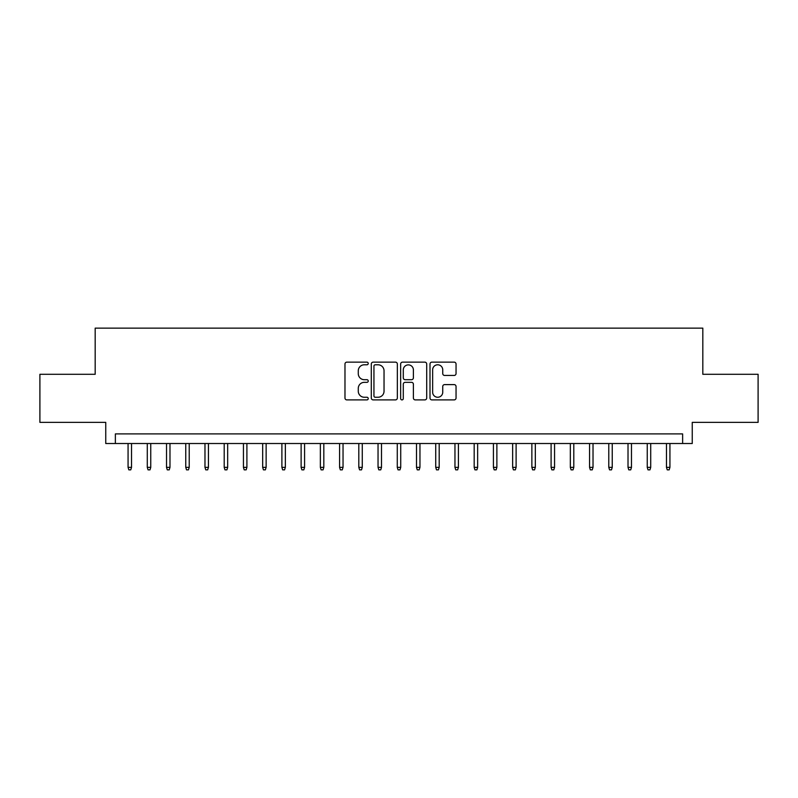 <?xml version="1.0" encoding="UTF-8"?>
<svg xmlns="http://www.w3.org/2000/svg" width="798" height="798" viewBox="0 0 798 798"><rect width="100%" height="100%" fill="white"/><g stroke="black" fill="none" stroke-linecap="round" stroke-linejoin="round"><path stroke-width="1.2" d="M368.237 363.469A1.317 1.317 0 0 0 366.91 362.142L346.861 362.142A1.885 1.885 0 0 0 344.975 364.038L344.975 398.012A1.885 1.885 0 0 0 346.861 399.898L366.91 399.898A1.317 1.317 0 0 0 368.237 398.571A1.317 1.317 0 0 0 366.91 397.254L364.317 397.254A6.035 6.035 0 0 1 358.282 391.21L358.282 388.387A6.035 6.035 0 0 1 364.317 382.342L366.91 382.342A1.317 1.317 0 0 0 368.237 381.025A1.317 1.317 0 0 0 366.91 379.698L364.317 379.698A6.035 6.035 0 0 1 358.282 373.664L358.282 370.831A6.035 6.035 0 0 1 364.317 364.786L366.91 364.786A1.317 1.317 0 0 0 368.237 363.469M454.162 375.449A1.885 1.885 0 0 0 456.047 373.564L456.047 364.038A1.885 1.885 0 0 0 454.162 362.142L431.888 362.142A1.885 1.885 0 0 0 430.002 364.038L430.002 398.012A1.885 1.885 0 0 0 431.888 399.898L454.162 399.898A1.885 1.885 0 0 0 456.047 398.012L456.047 386.491A1.885 1.885 0 0 0 454.162 384.606L444.626 384.606A1.885 1.885 0 0 0 442.74 386.491L442.74 392.207A5.047 5.047 0 0 1 437.693 397.254A5.047 5.047 0 0 1 432.646 392.207L432.646 369.833A5.047 5.047 0 0 1 437.693 364.786A5.047 5.047 0 0 1 442.74 369.833L442.74 373.564A1.885 1.885 0 0 0 444.626 375.449L454.162 375.449M682.629 443.518L692.245 443.518L692.245 422.361L758.1 422.361L758.1 374.292L702.819 374.292L702.819 328.138L95.181 328.138L95.181 374.292L39.9 374.292L39.9 422.361L105.755 422.361L105.755 443.518L682.629 443.518L682.629 433.903L115.371 433.903L115.371 443.518M397.344 364.038A1.885 1.885 0 0 0 395.459 362.142L373.185 362.142A1.885 1.885 0 0 0 371.299 364.038L371.299 398.012A1.885 1.885 0 0 0 373.185 399.898L395.459 399.898A1.885 1.885 0 0 0 397.344 398.012L397.344 364.038M402.541 362.142L424.815 362.142A1.885 1.885 0 0 1 426.701 364.038L426.701 398.012A1.885 1.885 0 0 1 424.815 399.898L415.279 399.898A1.885 1.885 0 0 1 413.394 398.012L413.394 384.227A1.885 1.885 0 0 0 411.509 382.342L405.185 382.342A1.885 1.885 0 0 0 403.289 384.227L403.289 398.571A1.317 1.317 0 0 1 401.973 399.898A1.317 1.317 0 0 1 400.656 398.571L400.656 364.038A1.885 1.885 0 0 1 402.541 362.142M375.269 364.786A1.317 1.317 0 0 0 373.943 366.112L373.943 395.928A1.317 1.317 0 0 0 375.269 397.254L378.003 397.254A6.035 6.035 0 0 0 384.038 391.21L384.038 370.831A6.035 6.035 0 0 0 378.003 364.786L375.269 364.786M413.394 369.933A5.047 5.047 0 0 0 408.347 364.886A5.047 5.047 0 0 0 403.289 369.933L403.289 377.813A1.885 1.885 0 0 0 405.185 379.698L411.509 379.698A1.885 1.885 0 0 0 413.394 377.813L413.394 369.933M131.53 467.359L130.752 469.862L128.837 469.862L128.069 467.359L131.53 467.359L131.53 443.518M128.069 467.359L128.069 443.518M150.752 467.359L149.984 469.862L148.059 469.862L147.291 467.359L150.752 467.359L150.752 443.518M147.291 467.359L147.291 443.518M169.984 467.359L169.216 469.862L167.291 469.862L166.523 467.359L169.984 467.359L169.984 443.518M166.523 467.359L166.523 443.518M189.216 467.359L188.448 469.862L186.523 469.862L185.754 467.359L189.216 467.359L189.216 443.518M185.754 467.359L185.754 443.518M208.438 467.359L207.67 469.862L205.754 469.862L204.976 467.359L208.438 467.359L208.438 443.518M204.976 467.359L204.976 443.518M227.669 467.359L226.901 469.862L224.976 469.862L224.208 467.359L227.669 467.359L227.669 443.518M224.208 467.359L224.208 443.518M246.901 467.359L246.133 469.862L244.208 469.862L243.44 467.359L246.901 467.359L246.901 443.518M243.44 467.359L243.44 443.518M266.133 467.359L265.355 469.862L263.44 469.862L262.672 467.359L266.133 467.359L266.133 443.518M262.672 467.359L262.672 443.518M285.355 467.359L284.587 469.862L282.662 469.862L281.894 467.359L285.355 467.359L285.355 443.518M281.894 467.359L281.894 443.518M304.587 467.359L303.819 469.862L301.893 469.862L301.125 467.359L304.587 467.359L304.587 443.518M301.125 467.359L301.125 443.518M323.818 467.359L323.05 469.862L321.125 469.862L320.357 467.359L323.818 467.359L323.818 443.518M320.357 467.359L320.357 443.518M343.04 467.359L342.272 469.862L340.347 469.862L339.579 467.359L343.04 467.359L343.04 443.518M339.579 467.359L339.579 443.518M362.272 467.359L361.504 469.862L359.579 469.862L358.811 467.359L362.272 467.359L362.272 443.518M358.811 467.359L358.811 443.518M381.504 467.359L380.736 469.862L378.811 469.862L378.043 467.359L381.504 467.359L381.504 443.518M378.043 467.359L378.043 443.518M400.726 467.359L399.958 469.862L398.042 469.862L397.274 467.359L400.726 467.359L400.726 443.518M397.274 467.359L397.274 443.518M419.957 467.359L419.189 469.862L417.264 469.862L416.496 467.359L419.957 467.359L419.957 443.518M416.496 467.359L416.496 443.518M439.189 467.359L438.421 469.862L436.496 469.862L435.728 467.359L439.189 467.359L439.189 443.518M435.728 467.359L435.728 443.518M458.421 467.359L457.653 469.862L455.728 469.862L454.96 467.359L458.421 467.359L458.421 443.518M454.96 467.359L454.96 443.518M477.643 467.359L476.875 469.862L474.95 469.862L474.182 467.359L477.643 467.359L477.643 443.518M474.182 467.359L474.182 443.518M496.875 467.359L496.107 469.862L494.181 469.862L493.413 467.359L496.875 467.359L496.875 443.518M493.413 467.359L493.413 443.518M516.106 467.359L515.338 469.862L513.413 469.862L512.645 467.359L516.106 467.359L516.106 443.518M512.645 467.359L512.645 443.518M535.328 467.359L534.56 469.862L532.645 469.862L531.867 467.359L535.328 467.359L535.328 443.518M531.867 467.359L531.867 443.518M554.56 467.359L553.792 469.862L551.867 469.862L551.099 467.359L554.56 467.359L554.56 443.518M551.099 467.359L551.099 443.518M573.792 467.359L573.024 469.862L571.099 469.862L570.331 467.359L573.792 467.359L573.792 443.518M570.331 467.359L570.331 443.518M593.024 467.359L592.246 469.862L590.33 469.862L589.562 467.359L593.024 467.359L593.024 443.518M589.562 467.359L589.562 443.518M612.246 467.359L611.477 469.862L609.552 469.862L608.784 467.359L612.246 467.359L612.246 443.518M608.784 467.359L608.784 443.518M631.477 467.359L630.709 469.862L628.784 469.862L628.016 467.359L631.477 467.359L631.477 443.518M628.016 467.359L628.016 443.518M650.709 467.359L649.941 469.862L648.016 469.862L647.248 467.359L650.709 467.359L650.709 443.518M647.248 467.359L647.248 443.518M669.931 467.359L669.163 469.862L667.248 469.862L666.47 467.359L669.931 467.359L669.931 443.518M666.47 467.359L666.47 443.518"/></g></svg>

